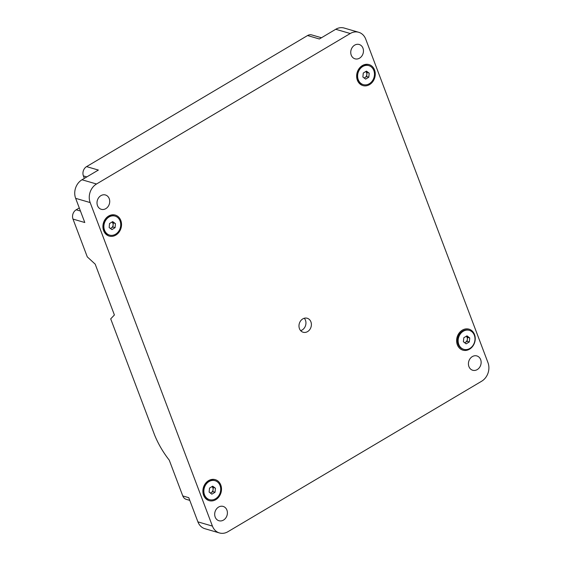 <?xml version="1.0" encoding="UTF-8"?>
<svg xmlns="http://www.w3.org/2000/svg" width="561" height="561" viewBox="0 0 561 561"><rect width="100%" height="100%" fill="white"/><g stroke="black" fill="none" stroke-linecap="round" stroke-linejoin="round"><path stroke-width="0.84" d="M189.786 500.377L186.294 499.353A6.942 5.82 -73.7 0 1 182.781 495.931L169.261 460.16C163.223 452.439 158.363 444.144 154.696 435.273L110.706 318.865L114.402 314.973L95.202 264.161L87.285 256.875L73 219.085A6.942 5.82 -73.7 0 1 76.17 209.8L80.461 211.048M79.29 207.949L76.17 209.8M86.829 176.897L83.4 175.902L84.339 178.377M83.4 175.902A6.942 5.82 -73.7 0 1 86.576 166.617L307.568 35.546A6.942 5.82 -73.7 0 1 311.797 34.936L321.453 37.748M90.167 202.57L212.423 526.099A13.878 11.641 106.3 0 0 219.449 532.95A13.878 11.641 106.3 0 0 227.906 531.723L481.64 381.235A13.878 11.641 106.3 0 0 487.979 362.665L365.73 39.137A13.878 11.641 106.3 0 0 358.703 32.286A13.878 11.641 106.3 0 0 350.246 33.513L96.513 184.001A13.878 11.641 106.3 0 0 90.167 202.57L75.651 198.335L84.795 222.521L73 219.085M182.781 495.931L188.762 497.677L197.907 521.863A13.878 11.641 106.3 0 0 204.933 528.714L219.449 532.95M75.651 198.335A13.878 11.641 106.3 0 1 81.997 179.765L98.364 170.06L86.576 166.617M307.568 35.546L319.363 38.99L335.73 29.277A13.878 11.641 106.3 0 1 344.188 28.05L358.703 32.286M468.919 366.571A7.461 6.255 -73.7 0 1 470.153 358.57A7.461 6.255 -73.7 0 1 476.871 355.933A7.461 6.255 -73.7 0 1 480.651 359.615A7.461 6.255 -73.7 0 1 479.417 367.609A7.461 6.255 -73.7 0 1 472.692 370.253A7.461 6.255 -73.7 0 1 468.919 366.571M215.179 517.06A7.461 6.255 -73.7 0 1 216.413 509.058A7.461 6.255 -73.7 0 1 223.138 506.415A7.461 6.255 -73.7 0 1 226.91 510.096A7.461 6.255 -73.7 0 1 225.683 518.098A7.461 6.255 -73.7 0 1 218.958 520.741A7.461 6.255 -73.7 0 1 215.179 517.06M351.235 55.132A7.461 6.255 -73.7 0 1 352.469 47.138A7.461 6.255 -73.7 0 1 359.187 44.494A7.461 6.255 -73.7 0 1 362.967 48.176A7.461 6.255 -73.7 0 1 361.733 56.177A7.461 6.255 -73.7 0 1 355.015 58.821A7.461 6.255 -73.7 0 1 351.235 55.132M97.502 205.621A7.461 6.255 -73.7 0 1 98.729 197.619A7.461 6.255 -73.7 0 1 105.454 194.983A7.461 6.255 -73.7 0 1 109.234 198.664A7.461 6.255 -73.7 0 1 108 206.658A7.461 6.255 -73.7 0 1 101.275 209.302A7.461 6.255 -73.7 0 1 97.502 205.621M120.811 220.48A10.932 9.165 106.3 0 0 108.624 216.048A10.932 9.165 106.3 0 0 103.624 230.669A10.932 9.165 106.3 0 0 115.818 235.101A10.932 9.165 106.3 0 0 120.811 220.48M374.552 69.992A10.932 9.165 106.3 0 0 362.357 65.567A10.932 9.165 106.3 0 0 357.364 80.188A10.932 9.165 106.3 0 0 369.552 84.613A10.932 9.165 106.3 0 0 374.552 69.992M474.522 334.559A10.932 9.165 106.3 0 0 462.327 330.134A10.932 9.165 106.3 0 0 457.334 344.756A10.932 9.165 106.3 0 0 469.529 349.18A10.932 9.165 106.3 0 0 474.522 334.559M220.789 485.048A10.932 9.165 106.3 0 0 208.594 480.623A10.932 9.165 106.3 0 0 203.601 495.244A10.932 9.165 106.3 0 0 215.796 499.669A10.932 9.165 106.3 0 0 220.789 485.048M307.582 331.6A7.286 6.108 106.3 0 0 311.39 324.349A7.286 6.108 106.3 0 0 307.225 318.255A7.286 6.108 106.3 0 0 302.786 318.9A7.286 6.108 106.3 0 0 298.978 326.151A7.286 6.108 106.3 0 0 303.143 332.245A7.286 6.108 106.3 0 0 307.582 331.6M304.272 318.262A7.286 6.108 -73.7 0 1 302.141 330.015A7.286 6.108 -73.7 0 1 300.654 330.653M215.052 480.679L214.421 480.489A9.888 8.296 106.3 0 0 208.334 481.408A9.888 8.296 106.3 0 0 203.874 494.599A9.888 8.296 106.3 0 0 208.881 499.479L209.512 499.662A9.888 8.296 106.3 0 0 215.599 498.75A9.888 8.296 106.3 0 0 220.711 488.904A9.888 8.296 106.3 0 0 215.052 480.679A9.888 8.296 106.3 0 0 208.965 481.59A9.888 8.296 106.3 0 0 203.86 491.436A9.888 8.296 106.3 0 0 209.512 499.662M368.815 65.623L368.184 65.434A9.888 8.296 106.3 0 0 362.055 66.373A9.888 8.296 106.3 0 0 357.638 79.543A9.888 8.296 106.3 0 0 362.644 84.423L363.276 84.613A9.888 8.296 106.3 0 0 369.404 83.673A9.888 8.296 106.3 0 0 374.468 73.828A9.888 8.296 106.3 0 0 368.815 65.623A9.888 8.296 106.3 0 0 362.687 66.556A9.888 8.296 106.3 0 0 357.623 76.401A9.888 8.296 106.3 0 0 363.276 84.613M115.082 216.104L114.444 215.922A9.888 8.296 106.3 0 0 108.259 216.897A9.888 8.296 106.3 0 0 103.897 230.031A9.888 8.296 106.3 0 0 108.904 234.912L109.542 235.094A9.888 8.296 106.3 0 0 115.734 234.119A9.888 8.296 106.3 0 0 120.734 224.274A9.888 8.296 106.3 0 0 115.082 216.104A9.888 8.296 106.3 0 0 108.89 217.086A9.888 8.296 106.3 0 0 103.89 226.932A9.888 8.296 106.3 0 0 109.542 235.094M366.438 71.114L369.208 73.182L368.815 77.18L365.653 79.115L362.883 77.046L363.276 73.049L366.438 71.114M367.034 72.544L366.838 74.55A3.506 2.938 106.3 0 0 365.709 71.563L369.208 73.182M366.642 76.548L365.057 77.516A3.506 2.938 106.3 0 0 366.838 74.55L366.642 76.548L368.815 77.18M364.033 77.909A3.506 2.938 106.3 0 0 365.057 77.516L364.208 78.035M112.677 221.602L115.461 223.643L115.103 227.64L111.948 229.603L109.157 227.563L109.521 223.566L112.677 221.602M113.287 223.005L113.105 225.003A3.506 2.938 106.3 0 0 111.969 222.044L115.461 223.643M112.922 227.002L111.344 227.983A3.506 2.938 106.3 0 0 113.105 225.003L112.922 227.002L115.103 227.64M110.293 228.39A3.506 2.938 106.3 0 0 111.344 227.983L110.475 228.523M212.696 486.17L215.452 488.259L215.045 492.256L211.876 494.171L209.113 492.088L209.519 488.091L212.696 486.17M213.278 487.621L213.075 489.62A3.506 2.938 106.3 0 0 211.953 486.618L215.452 488.259M212.871 491.618L211.28 492.579A3.506 2.938 106.3 0 0 213.075 489.62L212.871 491.618L215.045 492.256M210.27 492.958A3.506 2.938 106.3 0 0 211.28 492.579L210.438 493.084M469.333 330.352L468.694 330.163A9.888 8.296 106.3 0 0 462.671 331.039A9.888 8.296 106.3 0 0 457.503 340.885A9.888 8.296 106.3 0 0 463.162 349.152L463.793 349.335A9.888 8.296 106.3 0 0 469.816 348.458A9.888 8.296 106.3 0 0 474.992 338.62A9.888 8.296 106.3 0 0 469.333 330.352A9.888 8.296 106.3 0 0 463.309 331.228A9.888 8.296 106.3 0 0 458.141 341.067A9.888 8.296 106.3 0 0 463.793 349.335M466.997 335.85L469.746 337.96L469.312 341.958L466.128 343.844L463.379 341.733L463.821 337.736L466.997 335.85M464.557 342.631A3.506 2.938 106.3 0 0 465.539 342.266A3.506 2.938 106.3 0 0 467.348 339.321A3.506 2.938 106.3 0 0 466.24 336.298L467.565 337.322L469.746 337.96M467.565 337.322L467.131 341.319L464.711 342.757M467.131 341.319L469.312 341.958M197.907 521.863L212.423 526.099M81.997 179.765L96.513 184.001M350.246 33.513L335.73 29.277"/></g></svg>

